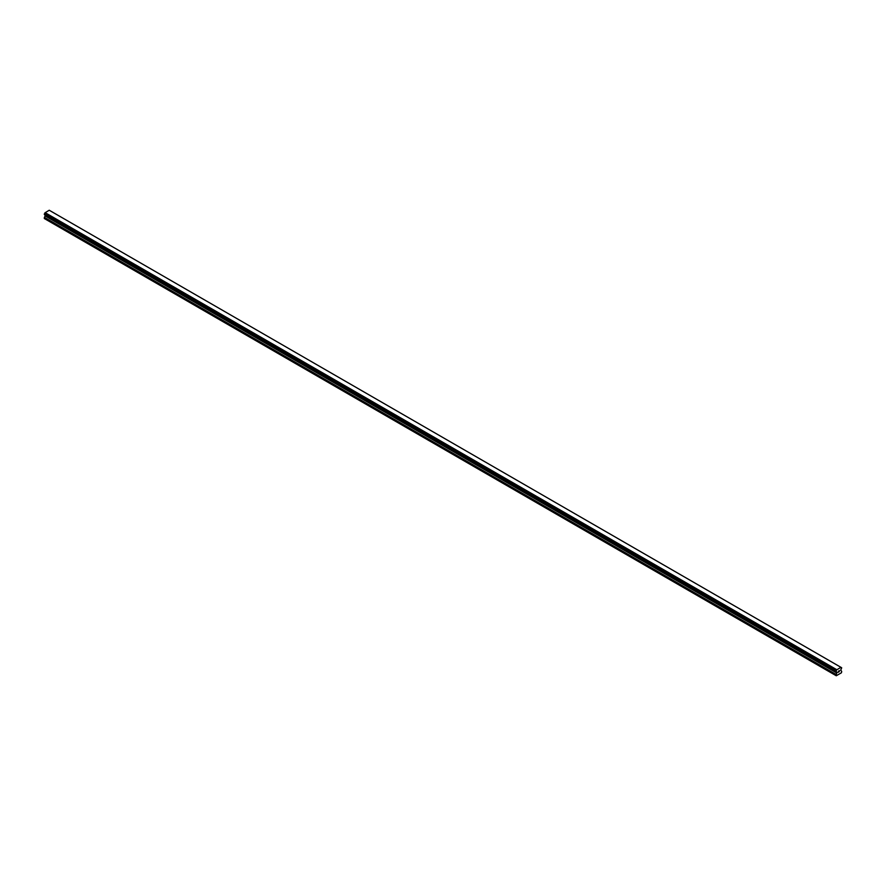 <?xml version="1.0" encoding="UTF-8"?>
<svg xmlns="http://www.w3.org/2000/svg" width="886" height="886" viewBox="0 0 886 886"><rect width="100%" height="100%" fill="white"/><g stroke="black" fill="none" stroke-linecap="round" stroke-linejoin="round"><path stroke-width="1.33" d="M838.112 672.385L838.677 670.923M839.452 671.123L839.153 671.71L839.452 671.123M839.009 671.865L839.574 670.624M836.594 671.865L836.273 675.763L841.412 672.795L841.7 671.422L840.725 670.071L841.7 667.834L841.047 667.38L841.611 667.712L840.914 667.313L836.661 669.894L44.976 212.817L44.344 214.501L836.03 671.577L44.3 214.412M835.985 671.488L836.661 669.894M836.03 671.577L44.389 214.534L836.151 671.61M45.219 215.01L44.3 218.521L835.985 675.597M836.639 671.931L44.976 214.866L836.617 671.92M840.914 667.313L49.228 210.237L44.976 212.817M49.383 210.325L841.047 667.38M836.772 669.694L45.086 212.618M836.594 670.037L44.92 212.972M836.151 670.824L44.466 213.747M836.074 670.912L44.389 213.836M836.03 670.99L44.344 213.925M835.985 671.134L44.3 214.058M836.96 672.252L45.275 215.176M836.96 672.762L45.275 215.697M836.871 673.05L45.186 215.974M836.063 674.445L44.389 217.369M835.985 674.722L44.3 217.646"/></g></svg>
